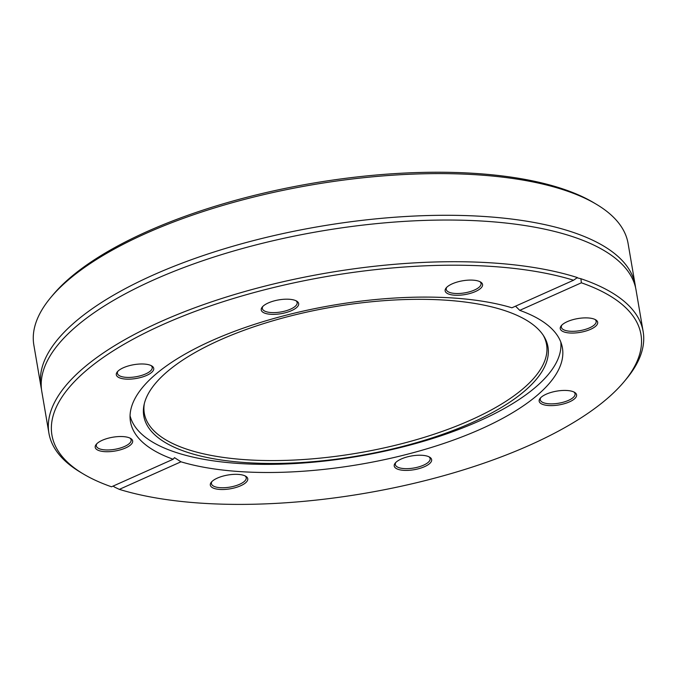 <?xml version="1.0" encoding="UTF-8"?>
<svg xmlns="http://www.w3.org/2000/svg" width="677" height="677" viewBox="0 0 677 677"><rect width="100%" height="100%" fill="white"/><g stroke="black" fill="none" stroke-linecap="round" stroke-linejoin="round"><path stroke-width="1.02" d="M596.361 204.268L593.602 202.626A298.777 110.055 170.3 0 0 473.807 173.329A298.777 110.055 170.3 0 0 52.806 295.062L50.758 297.525A301.426 111.036 -9.7 0 1 475.499 174.708A301.426 111.036 -9.7 0 1 596.361 204.268A301.426 111.036 -9.7 0 1 628.087 243.475L635.212 285.152A301.426 111.036 170.3 0 0 482.625 216.386A301.426 111.036 170.3 0 0 179.1 264.292A301.426 111.036 170.3 0 0 40.975 386.728A301.426 111.036 170.3 0 0 41.449 389.089M40.975 386.728L33.85 345.05A301.426 111.036 -9.7 0 1 50.758 297.525M635.551 287.539A301.426 111.036 170.3 0 0 635.212 285.152M624.194 381.566L626.242 379.103A301.426 111.036 170.3 0 0 643.15 331.578A301.426 111.036 170.3 0 0 580.9 278.721L581.382 282.8A298.777 110.055 -9.7 0 1 624.194 381.566A298.777 110.055 -9.7 0 1 397.534 487.034A298.777 110.055 -9.7 0 1 119.338 489.369L114.667 487.161A7.963 4.155 64.4 0 0 112.957 486.154M490.554 262.811A301.426 111.036 170.3 0 0 187.038 310.709A301.426 111.036 170.3 0 0 48.913 433.153A301.426 111.036 170.3 0 0 80.639 472.36L83.398 474.002A298.777 110.055 -9.7 0 1 184.381 315.524A298.777 110.055 -9.7 0 1 573.554 280.227L577.388 277.57A301.426 111.036 170.3 0 0 490.554 262.811M643.15 331.578L636.025 289.9A301.426 111.036 170.3 0 0 576.398 237.94A301.426 111.036 170.3 0 0 483.429 221.134A301.426 111.036 170.3 0 0 80.775 322.658A301.426 111.036 170.3 0 0 41.788 391.475L48.913 433.153M576.855 277.773L580.9 278.721M83.398 474.002A298.777 110.055 -9.7 0 0 111.51 486.797L173.151 459.243L174.514 457.652L180.979 461.807L119.338 489.369M581.382 282.8L519.741 310.354L515.535 306.165M173.151 459.243A219.103 80.707 170.3 0 1 130.475 421.712A219.103 80.707 170.3 0 1 230.874 332.72A219.103 80.707 170.3 0 1 451.5 297.897A219.103 80.707 170.3 0 1 511.914 307.79L573.554 280.227M180.979 461.807A219.103 80.707 170.3 0 0 427.035 448.775A219.103 80.707 170.3 0 0 562.418 347.885A219.103 80.707 170.3 0 0 519.741 310.354M394.911 467.418A18.981 6.99 170.3 0 0 419.791 468.399A18.981 6.99 170.3 0 0 429.641 457.153A18.981 6.99 170.3 0 0 411.751 455.926A18.981 6.99 170.3 0 0 395.283 463.026A18.981 6.99 170.3 0 0 394.911 467.418M584.124 331.518A18.981 6.99 170.3 0 0 595.675 319.806A18.981 6.99 170.3 0 0 577.786 318.579A18.981 6.99 170.3 0 0 561.318 325.679A18.981 6.99 170.3 0 0 565.278 332.322A18.981 6.99 170.3 0 0 584.124 331.518M548.776 405.548A18.981 6.99 170.3 0 0 570.889 401.199A18.981 6.99 170.3 0 0 574.587 392.355A18.981 6.99 170.3 0 0 556.697 391.128A18.981 6.99 170.3 0 0 540.229 398.228A18.981 6.99 170.3 0 0 548.776 405.548M212.654 480.89A18.981 6.99 170.3 0 0 211.393 482.126A18.981 6.99 170.3 0 0 230.222 488.811A18.981 6.99 170.3 0 0 245.751 476.253A18.981 6.99 170.3 0 0 229.385 474.789A18.981 6.99 170.3 0 0 212.654 480.89M428.888 456.755A17.653 6.499 -9.7 0 1 430.123 458.625A17.653 6.499 -9.7 0 1 415.686 467.655A17.653 6.499 -9.7 0 1 395.96 465.878A17.653 6.499 -9.7 0 1 395.326 464.574A17.653 6.499 -9.7 0 1 395.867 462.399M244.998 475.855A17.653 6.499 -9.7 0 1 246.233 477.725A17.653 6.499 -9.7 0 1 229.926 487.11A17.653 6.499 -9.7 0 1 211.436 483.674A17.653 6.499 -9.7 0 1 211.977 481.491M129.882 438.053A17.653 6.499 -9.7 0 1 131.118 439.932A17.653 6.499 -9.7 0 1 114.811 449.316A17.653 6.499 -9.7 0 1 96.32 445.881A17.653 6.499 -9.7 0 1 96.862 443.697M150.971 365.512A17.653 6.499 -9.7 0 1 152.207 367.383A17.653 6.499 -9.7 0 1 135.908 376.767A17.653 6.499 -9.7 0 1 117.409 373.332A17.653 6.499 -9.7 0 1 117.95 371.157M295.917 300.706A17.653 6.499 -9.7 0 1 296.518 301.282A17.653 6.499 -9.7 0 1 297.152 302.585A17.653 6.499 -9.7 0 1 280.845 311.97A17.653 6.499 -9.7 0 1 262.354 308.534A17.653 6.499 -9.7 0 1 262.896 306.351M479.807 281.615A17.653 6.499 -9.7 0 1 481.042 283.485A17.653 6.499 -9.7 0 1 478.884 287.412A17.653 6.499 -9.7 0 1 459.801 293.446A17.653 6.499 -9.7 0 1 446.245 289.434A17.653 6.499 -9.7 0 1 446.786 287.26M594.922 319.409A17.653 6.499 -9.7 0 1 596.158 321.279A17.653 6.499 -9.7 0 1 583.549 329.885A17.653 6.499 -9.7 0 1 561.36 327.228A17.653 6.499 -9.7 0 1 561.902 325.053M144.116 364.048A18.981 6.99 170.3 0 0 117.375 371.783A18.981 6.99 170.3 0 0 136.195 378.468A18.981 6.99 170.3 0 0 151.724 365.91A18.981 6.99 170.3 0 0 144.116 364.048M480.238 288.707A18.981 6.99 170.3 0 0 480.56 282.013A18.981 6.99 170.3 0 0 462.67 280.786A18.981 6.99 170.3 0 0 446.202 287.886A18.981 6.99 170.3 0 0 456.112 295.265A18.981 6.99 170.3 0 0 480.238 288.707M297.982 302.179A18.981 6.99 170.3 0 0 296.67 301.104A18.981 6.99 170.3 0 0 278.78 299.886A18.981 6.99 170.3 0 0 262.312 306.977A18.981 6.99 170.3 0 0 279.339 313.942A18.981 6.99 170.3 0 0 297.982 302.179M108.769 438.07A18.981 6.99 170.3 0 0 96.278 444.324A18.981 6.99 170.3 0 0 115.107 451.017A18.981 6.99 170.3 0 0 130.636 438.451A18.981 6.99 170.3 0 0 108.769 438.07M573.825 391.958A17.653 6.499 -9.7 0 1 575.069 393.828A17.653 6.499 -9.7 0 1 566.979 400.996A17.653 6.499 -9.7 0 1 549.199 403.805A17.653 6.499 -9.7 0 1 540.263 399.777A17.653 6.499 -9.7 0 1 540.813 397.602M130.06 415.72A218.569 80.512 170.3 0 0 358.658 456.239A218.569 80.512 170.3 0 0 560.81 342.088M243.348 330.528A205.029 75.528 170.3 0 0 144.049 404.838A205.029 75.528 170.3 0 0 358.59 455.833A205.029 75.528 170.3 0 0 544.012 336.469A205.029 75.528 170.3 0 0 243.348 330.528M144.345 403.534A204.039 75.164 170.3 0 0 358.099 452.998A204.039 75.164 170.3 0 0 543.293 335.343"/></g></svg>
